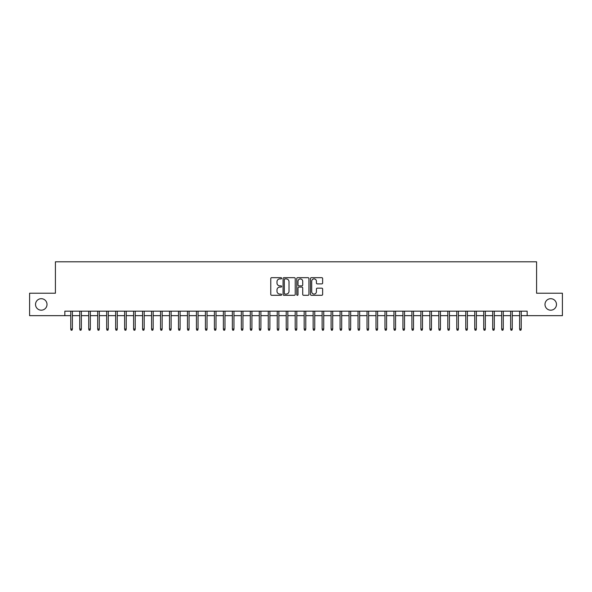 <?xml version="1.0" encoding="UTF-8"?>
<svg xmlns="http://www.w3.org/2000/svg" width="592" height="592" viewBox="0 0 592 592"><rect width="100%" height="100%" fill="white"/><g stroke="black" fill="none" stroke-linecap="round" stroke-linejoin="round"><path stroke-width="0.89" d="M281.637 278.292A0.614 0.614 0 0 0 281.022 277.67L271.654 277.67A0.881 0.881 0 0 0 270.773 278.551L270.773 294.416A0.881 0.881 0 0 0 271.654 295.297L281.022 295.297A0.614 0.614 0 0 0 281.637 294.675A0.614 0.614 0 0 0 281.022 294.061L279.809 294.061A2.819 2.819 0 0 1 276.989 291.242L276.989 289.917A2.819 2.819 0 0 1 279.809 287.098L281.022 287.098A0.614 0.614 0 0 0 281.637 286.484A0.614 0.614 0 0 0 281.022 285.869L279.809 285.869A2.819 2.819 0 0 1 276.989 283.05L276.989 281.725A2.819 2.819 0 0 1 279.809 278.906L281.022 278.906A0.614 0.614 0 0 0 281.637 278.292M544.988 304.436A5.742 5.742 0 0 0 550.73 310.186A5.742 5.742 0 0 0 556.473 304.436A5.742 5.742 0 0 0 550.73 298.694A5.742 5.742 0 0 0 544.988 304.436M35.527 304.436A5.742 5.742 0 0 0 41.27 310.186A5.742 5.742 0 0 0 47.012 304.436A5.742 5.742 0 0 0 41.27 298.694A5.742 5.742 0 0 0 35.527 304.436M321.752 283.886A0.881 0.881 0 0 0 322.633 283.006L322.633 278.551A0.881 0.881 0 0 0 321.752 277.67L311.355 277.67A0.881 0.881 0 0 0 310.474 278.551L310.474 294.416A0.881 0.881 0 0 0 311.355 295.297L321.752 295.297A0.881 0.881 0 0 0 322.633 294.416L322.633 289.037A0.881 0.881 0 0 0 321.752 288.156L317.305 288.156A0.881 0.881 0 0 0 316.424 289.037L316.424 291.708A2.361 2.361 0 0 1 314.063 294.061A2.361 2.361 0 0 1 311.71 291.708L311.71 281.267A2.361 2.361 0 0 1 314.063 278.906A2.361 2.361 0 0 1 316.424 281.267L316.424 283.006A0.881 0.881 0 0 0 317.305 283.886L321.752 283.886M64.839 315.662L29.6 315.662L29.6 293.218L55.411 293.218L55.411 261.797L536.589 261.797L536.589 293.218L562.4 293.218L562.4 315.662L527.161 315.662L527.161 311.17L64.839 311.17L64.839 315.662L70.759 315.662M295.23 278.551A0.881 0.881 0 0 0 294.35 277.67L283.953 277.67A0.881 0.881 0 0 0 283.072 278.551L283.072 294.416A0.881 0.881 0 0 0 283.953 295.297L294.35 295.297A0.881 0.881 0 0 0 295.23 294.416L295.23 278.551M297.65 277.67L308.047 277.67A0.881 0.881 0 0 1 308.928 278.551L308.928 294.416A0.881 0.881 0 0 1 308.047 295.297L303.6 295.297A0.881 0.881 0 0 1 302.719 294.416L302.719 287.986A0.881 0.881 0 0 0 301.839 287.098L298.886 287.098A0.881 0.881 0 0 0 298.005 287.986L298.005 294.675A0.614 0.614 0 0 1 297.391 295.297A0.614 0.614 0 0 1 296.77 294.675L296.77 278.551A0.881 0.881 0 0 1 297.65 277.67M72.379 315.662L79.735 315.662M81.356 315.662L88.719 315.662M90.332 315.662L97.695 315.662M99.308 315.662L106.671 315.662M108.284 315.662L115.647 315.662M117.26 315.662L124.623 315.662M126.237 315.662L133.6 315.662M135.22 315.662L142.576 315.662M144.196 315.662L151.559 315.662M153.173 315.662L160.536 315.662M162.149 315.662L169.512 315.662M171.125 315.662L178.488 315.662M180.101 315.662L187.464 315.662M189.077 315.662L196.44 315.662M198.061 315.662L205.417 315.662M207.037 315.662L214.4 315.662M216.013 315.662L223.376 315.662M224.99 315.662L232.353 315.662M233.966 315.662L241.329 315.662M242.942 315.662L250.305 315.662M251.918 315.662L259.281 315.662M260.902 315.662L268.257 315.662M269.878 315.662L277.241 315.662M278.854 315.662L286.217 315.662M287.83 315.662L295.193 315.662M296.807 315.662L304.17 315.662M305.783 315.662L313.146 315.662M314.759 315.662L322.122 315.662M323.743 315.662L331.098 315.662M332.719 315.662L340.082 315.662M341.695 315.662L349.058 315.662M350.671 315.662L358.034 315.662M359.647 315.662L367.01 315.662M368.624 315.662L375.987 315.662M377.6 315.662L384.963 315.662M386.583 315.662L393.939 315.662M395.56 315.662L402.923 315.662M404.536 315.662L411.899 315.662M413.512 315.662L420.875 315.662M422.488 315.662L429.851 315.662M431.464 315.662L438.827 315.662M440.441 315.662L447.804 315.662M449.424 315.662L456.78 315.662M458.4 315.662L465.763 315.662M467.377 315.662L474.74 315.662M476.353 315.662L483.716 315.662M485.329 315.662L492.692 315.662M494.305 315.662L501.668 315.662M503.281 315.662L510.644 315.662M512.265 315.662L519.621 315.662M521.241 315.662L527.161 315.662M284.922 278.906A0.614 0.614 0 0 0 284.301 279.52L284.301 293.447A0.614 0.614 0 0 0 284.922 294.061L286.195 294.061A2.819 2.819 0 0 0 289.014 291.242L289.014 281.725A2.819 2.819 0 0 0 286.195 278.906L284.922 278.906M302.719 281.304A2.361 2.361 0 0 0 300.359 278.95A2.361 2.361 0 0 0 298.005 281.304L298.005 284.989A0.881 0.881 0 0 0 298.886 285.869L301.839 285.869A0.881 0.881 0 0 0 302.719 284.989L302.719 281.304M70.759 329.034L71.121 330.203L72.017 330.203L72.379 329.034L70.759 329.034L70.759 311.17M72.379 329.034L72.379 311.17M79.735 329.034L80.098 330.203L80.993 330.203L81.356 329.034L79.735 329.034L79.735 311.17M81.356 329.034L81.356 311.17M88.719 329.034L89.074 330.203L89.969 330.203L90.332 329.034L88.719 329.034L88.719 311.17M90.332 329.034L90.332 311.17M97.695 329.034L98.05 330.203L98.953 330.203L99.308 329.034L97.695 329.034L97.695 311.17M99.308 329.034L99.308 311.17M106.671 329.034L107.026 330.203L107.929 330.203L108.284 329.034L106.671 329.034L106.671 311.17M108.284 329.034L108.284 311.17M115.647 329.034L116.002 330.203L116.905 330.203L117.26 329.034L115.647 329.034L115.647 311.17M117.26 329.034L117.26 311.17M124.623 329.034L124.986 330.203L125.881 330.203L126.237 329.034L124.623 329.034L124.623 311.17M126.237 329.034L126.237 311.17M133.6 329.034L133.962 330.203L134.858 330.203L135.22 329.034L133.6 329.034L133.6 311.17M135.22 329.034L135.22 311.17M142.576 329.034L142.938 330.203L143.834 330.203L144.196 329.034L142.576 329.034L142.576 311.17M144.196 329.034L144.196 311.17M151.559 329.034L151.915 330.203L152.81 330.203L153.173 329.034L151.559 329.034L151.559 311.17M153.173 329.034L153.173 311.17M160.536 329.034L160.891 330.203L161.794 330.203L162.149 329.034L160.536 329.034L160.536 311.17M162.149 329.034L162.149 311.17M169.512 329.034L169.867 330.203L170.77 330.203L171.125 329.034L169.512 329.034L169.512 311.17M171.125 329.034L171.125 311.17M178.488 329.034L178.843 330.203L179.746 330.203L180.101 329.034L178.488 329.034L178.488 311.17M180.101 329.034L180.101 311.17M187.464 329.034L187.827 330.203L188.722 330.203L189.077 329.034L187.464 329.034L187.464 311.17M189.077 329.034L189.077 311.17M196.44 329.034L196.803 330.203L197.698 330.203L198.061 329.034L196.44 329.034L196.44 311.17M198.061 329.034L198.061 311.17M205.417 329.034L205.779 330.203L206.675 330.203L207.037 329.034L205.417 329.034L205.417 311.17M207.037 329.034L207.037 311.17M214.4 329.034L214.755 330.203L215.651 330.203L216.013 329.034L214.4 329.034L214.4 311.17M216.013 329.034L216.013 311.17M223.376 329.034L223.732 330.203L224.634 330.203L224.99 329.034L223.376 329.034L223.376 311.17M224.99 329.034L224.99 311.17M232.353 329.034L232.708 330.203L233.611 330.203L233.966 329.034L232.353 329.034L232.353 311.17M233.966 329.034L233.966 311.17M241.329 329.034L241.684 330.203L242.587 330.203L242.942 329.034L241.329 329.034L241.329 311.17M242.942 329.034L242.942 311.17M250.305 329.034L250.668 330.203L251.563 330.203L251.918 329.034L250.305 329.034L250.305 311.17M251.918 329.034L251.918 311.17M259.281 329.034L259.644 330.203L260.539 330.203L260.902 329.034L259.281 329.034L259.281 311.17M260.902 329.034L260.902 311.17M268.257 329.034L268.62 330.203L269.515 330.203L269.878 329.034L268.257 329.034L268.257 311.17M269.878 329.034L269.878 311.17M277.241 329.034L277.596 330.203L278.492 330.203L278.854 329.034L277.241 329.034L277.241 311.17M278.854 329.034L278.854 311.17M286.217 329.034L286.572 330.203L287.475 330.203L287.83 329.034L286.217 329.034L286.217 311.17M287.83 329.034L287.83 311.17M295.193 329.034L295.549 330.203L296.451 330.203L296.807 329.034L295.193 329.034L295.193 311.17M296.807 329.034L296.807 311.17M304.17 329.034L304.525 330.203L305.428 330.203L305.783 329.034L304.17 329.034L304.17 311.17M305.783 329.034L305.783 311.17M313.146 329.034L313.508 330.203L314.404 330.203L314.759 329.034L313.146 329.034L313.146 311.17M314.759 329.034L314.759 311.17M322.122 329.034L322.485 330.203L323.38 330.203L323.743 329.034L322.122 329.034L322.122 311.17M323.743 329.034L323.743 311.17M331.098 329.034L331.461 330.203L332.356 330.203L332.719 329.034L331.098 329.034L331.098 311.17M332.719 329.034L332.719 311.17M340.082 329.034L340.437 330.203L341.332 330.203L341.695 329.034L340.082 329.034L340.082 311.17M341.695 329.034L341.695 311.17M349.058 329.034L349.413 330.203L350.316 330.203L350.671 329.034L349.058 329.034L349.058 311.17M350.671 329.034L350.671 311.17M358.034 329.034L358.389 330.203L359.292 330.203L359.647 329.034L358.034 329.034L358.034 311.17M359.647 329.034L359.647 311.17M367.01 329.034L367.366 330.203L368.268 330.203L368.624 329.034L367.01 329.034L367.01 311.17M368.624 329.034L368.624 311.17M375.987 329.034L376.349 330.203L377.245 330.203L377.6 329.034L375.987 329.034L375.987 311.17M377.6 329.034L377.6 311.17M384.963 329.034L385.325 330.203L386.221 330.203L386.583 329.034L384.963 329.034L384.963 311.17M386.583 329.034L386.583 311.17M393.939 329.034L394.302 330.203L395.197 330.203L395.56 329.034L393.939 329.034L393.939 311.17M395.56 329.034L395.56 311.17M402.923 329.034L403.278 330.203L404.173 330.203L404.536 329.034L402.923 329.034L402.923 311.17M404.536 329.034L404.536 311.17M411.899 329.034L412.254 330.203L413.157 330.203L413.512 329.034L411.899 329.034L411.899 311.17M413.512 329.034L413.512 311.17M420.875 329.034L421.23 330.203L422.133 330.203L422.488 329.034L420.875 329.034L420.875 311.17M422.488 329.034L422.488 311.17M429.851 329.034L430.206 330.203L431.109 330.203L431.464 329.034L429.851 329.034L429.851 311.17M431.464 329.034L431.464 311.17M438.827 329.034L439.19 330.203L440.085 330.203L440.441 329.034L438.827 329.034L438.827 311.17M440.441 329.034L440.441 311.17M447.804 329.034L448.166 330.203L449.062 330.203L449.424 329.034L447.804 329.034L447.804 311.17M449.424 329.034L449.424 311.17M456.78 329.034L457.142 330.203L458.038 330.203L458.4 329.034L456.78 329.034L456.78 311.17M458.4 329.034L458.4 311.17M465.763 329.034L466.119 330.203L467.014 330.203L467.377 329.034L465.763 329.034L465.763 311.17M467.377 329.034L467.377 311.17M474.74 329.034L475.095 330.203L475.998 330.203L476.353 329.034L474.74 329.034L474.74 311.17M476.353 329.034L476.353 311.17M483.716 329.034L484.071 330.203L484.974 330.203L485.329 329.034L483.716 329.034L483.716 311.17M485.329 329.034L485.329 311.17M492.692 329.034L493.047 330.203L493.95 330.203L494.305 329.034L492.692 329.034L492.692 311.17M494.305 329.034L494.305 311.17M501.668 329.034L502.031 330.203L502.926 330.203L503.281 329.034L501.668 329.034L501.668 311.17M503.281 329.034L503.281 311.17M510.644 329.034L511.007 330.203L511.902 330.203L512.265 329.034L510.644 329.034L510.644 311.17M512.265 329.034L512.265 311.17M519.621 329.034L519.983 330.203L520.879 330.203L521.241 329.034L519.621 329.034L519.621 311.17M521.241 329.034L521.241 311.17"/></g></svg>
